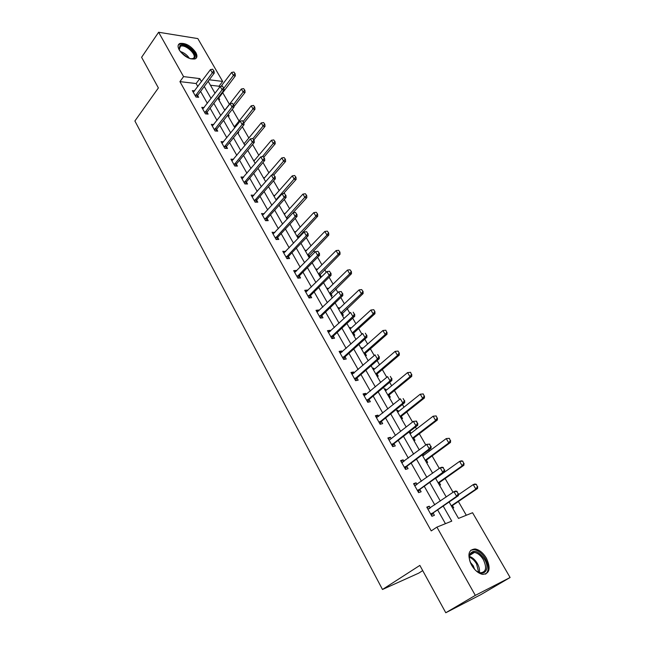 <?xml version="1.0" encoding="UTF-8"?>
<svg xmlns="http://www.w3.org/2000/svg" width="645" height="645" viewBox="0 0 645 645"><rect width="100%" height="100%" fill="white"/><g stroke="black" fill="none" stroke-linecap="round" stroke-linejoin="round"><path stroke-width="0.97" d="M471.576 565.117C467.109 555.023 468.302 549.637 475.147 548.968C479.38 549.774 483.121 552.829 486.378 558.135C490.966 568.285 489.74 573.695 482.71 574.381C478.493 573.502 474.776 570.414 471.576 565.117M179.229 49.939C177.528 46.69 177.738 44.537 179.866 43.473C185.526 42.772 190.823 45.739 195.741 52.382C197.507 55.68 197.281 57.865 195.064 58.929C189.412 59.582 184.131 56.583 179.229 49.939M422.709 570.607L418.742 573.139L382.485 589.482L134.894 120.994L158.388 87.938L141.602 57.3L158.622 32.25L197.838 38.595L222.662 81.431L209.262 79.778M219.606 87.293L219.002 86.236L222.662 81.431M466.303 515.258L458.377 501.504M453.056 492.288L445.123 478.526M439.31 468.431L432.11 455.95M429.328 451.121L428.707 450.041M425.813 445.018L419.331 433.771M416.549 428.957L415.453 427.046M412.558 422.032L406.769 411.986M403.996 407.172L402.44 404.48M399.553 399.465L394.434 390.58M391.66 385.775L389.669 382.316M386.782 377.309L382.3 369.537M379.534 364.739L377.115 360.547M374.237 355.548L370.383 348.856M367.618 344.067L364.796 339.165M361.918 334.175L358.66 328.531M355.903 323.742L352.686 318.154M349.816 313.18L347.139 308.536M344.39 303.763L340.786 297.522M337.924 292.548L335.811 288.887M333.062 284.114L329.095 277.237M326.233 272.271L324.669 269.554M321.928 264.797L317.606 257.299M314.752 252.348L313.712 250.542M310.971 245.793L306.311 237.699M303.456 232.756L302.924 231.837M300.199 227.096L295.2 218.437M289.597 208.706L284.284 199.49M279.164 190.606L273.544 180.858M268.892 172.796L262.975 162.532M258.79 155.26L252.59 144.504M248.841 138.006L242.359 126.767M239.053 121.018L232.305 109.311M229.41 104.288L222.598 92.477M449.122 502.004L458.506 518.403L472.567 512.727L510.106 577.501L475.317 595.383L436.915 527.11L451.766 521.12L443.188 506.059M475.317 595.383L445.784 612.75L481.057 594.521L510.106 577.501M219.002 86.236L210.439 85.229M218.55 99.395L219.687 99.515L218.639 97.685M224.339 109.513L225.266 109.602M227.991 115.882L229.128 115.979L228.257 114.455M233.869 126.146L234.877 126.227M237.634 132.62L238.714 132.701L238.239 131.878M243.552 143.045L244.649 143.117M253.38 160.21L254.533 160.315M263.362 177.649L264.563 177.802M273.504 195.354L274.746 195.572M283.808 213.35L285.098 213.624M294.281 231.636L295.612 231.974M298.853 237.626L298.345 236.739M304.924 250.22L306.302 250.623M310.052 257.161L309.044 255.404M309.068 257.444L309.81 257.403M315.744 269.11L316.848 269.029L317.163 269.578M319.952 276.455L321.057 276.366L319.912 274.367M326.741 288.307L327.845 288.21L328.208 288.847M331.014 295.773L332.119 295.668L330.958 293.644M337.916 307.826L339.02 307.705L339.439 308.439M342.269 315.421L343.366 315.284L342.068 313.019M349.284 327.676L350.38 327.523L350.864 328.361M353.71 335.4L354.798 335.239L353.5 332.957M360.845 347.865L361.934 347.687L362.474 348.623M365.344 355.717L366.433 355.532L365.118 353.242M372.6 368.392L373.689 368.19L374.285 369.238M377.18 376.382L378.26 376.172L376.946 373.874M384.565 389.282L385.646 389.048L386.307 390.201M389.217 397.409L390.298 397.167L388.975 394.853M396.731 410.526L397.804 410.268L398.537 411.534M401.472 418.799L402.544 418.524L401.214 416.21M409.115 432.15L410.188 431.86L410.978 433.247M413.937 440.567L415.001 440.269L413.671 437.939M426.627 462.731L427.683 462.392L426.426 460.191M423.644 455.338L423.023 454.257M439.543 485.282L440.591 484.911L439.318 482.694M452.693 508.244L453.733 507.841L452.451 505.599M197.846 86.575L196.128 83.536L179.931 81.625L431.239 530.908L436.915 527.11M445.437 523.676L437.616 509.864M434.794 504.89L424.249 486.266M421.427 481.291L411.123 463.094M408.309 458.127L398.239 440.35M395.425 435.383L385.581 418M382.775 413.042L373.149 396.062M370.343 391.104L360.942 374.503M358.136 369.553L348.945 353.323M346.139 348.373L337.15 332.506M334.36 327.571L325.564 312.043M322.774 307.117L314.171 291.935M311.39 287.017L302.973 272.166M300.191 267.256L291.959 252.727M289.186 247.825L281.131 233.611M278.366 228.717L270.481 214.809M267.715 209.923L260.008 196.314M257.25 191.436L249.704 178.117M246.946 173.255L239.561 160.21M236.812 155.364L229.58 142.593M226.838 137.756L219.76 125.259M217.018 120.422L210.093 108.191M207.359 103.369L200.571 91.388M194.661 90.872L192.355 90.614L195.959 97.016L198.652 97.306L197.596 95.428M204.159 107.578L201.772 107.352L205.441 113.859L208.125 114.101L207.053 112.206M213.801 124.541L211.342 124.348L215.059 130.959L217.744 131.153L216.664 129.242M223.613 141.779L221.058 141.618L224.839 148.334L227.516 148.487L226.427 146.552M233.579 159.283L230.934 159.162L234.772 165.983L237.449 166.096L236.352 164.144M243.673 177.125L240.972 176.988L244.874 183.922L247.535 183.986L246.43 182.019M253.912 195.282L251.163 195.104L255.13 202.151L257.79 202.167L256.678 200.184M264.313 213.729L261.531 213.519L265.563 220.687L268.215 220.646L267.086 218.639M274.891 232.49L272.069 232.24L276.165 239.521L278.809 239.432L277.673 237.408M285.646 251.558L282.776 251.276L286.944 258.677L289.581 258.532L288.428 256.484M296.587 270.948L296.305 270.44L293.668 270.626L297.901 278.156L300.538 277.955L299.369 275.891M307.705 290.669L307.367 290.065L304.746 290.306L309.052 297.966L311.672 297.7L310.503 295.62M319.017 310.729L318.622 310.019L316.01 310.318L320.396 318.106L323 317.792L321.694 315.469M330.53 331.135L330.071 330.321L327.467 330.683L331.925 338.609L334.529 338.222L333.215 335.892M342.237 351.888L341.721 350.977L339.125 351.396L343.664 359.459L346.252 359.015L344.93 356.669M354.153 373.02L353.573 371.988L350.985 372.471L355.605 380.679L358.185 380.163L356.854 377.809M366.279 394.514L365.626 393.369L363.062 393.926L367.763 402.278L370.327 401.698L368.988 399.328M378.623 416.404L377.906 415.138L375.35 415.759L380.139 424.265L382.687 423.612L381.34 421.233M391.184 438.681L390.402 437.294L387.863 437.987L392.732 446.646L395.264 445.921L394.006 443.679L392.458 446.163M403.98 461.369L403.125 459.845L400.601 460.619L405.56 469.431L408.075 468.633L406.802 466.367M417.009 484.468L416.081 482.815L413.566 483.669L418.621 492.643L421.121 491.764L419.831 489.474M430.279 508.002L429.272 506.212L426.78 507.139L431.924 516.29L434.407 515.323L433.109 513.009M445.784 612.75L419.855 565.399L382.485 589.482M179.931 81.625L183.567 76.61L158.622 32.25M201.506 81.657L199.773 78.609L183.567 76.61M440.341 501.06L429.707 482.371M426.861 477.381L416.468 459.127M413.622 454.144L403.472 436.302M400.634 431.32L390.709 413.897M387.871 408.914L378.172 391.878M375.342 386.911L365.86 370.262M363.03 365.296L353.758 349.018M350.936 344.059L341.874 328.144M339.052 323.193L330.192 307.633M327.378 302.69L318.711 287.468M315.905 282.534L307.423 267.643M304.617 262.725L296.329 248.156M293.523 243.246L285.413 228.991M282.623 224.089L274.681 210.149M271.892 205.255L264.127 191.613M261.346 186.727L253.743 173.376M250.961 168.498L243.52 155.437M240.754 150.567L233.466 137.78M230.708 132.926L223.573 120.405M220.816 115.568L213.834 103.305M211.084 98.475L204.247 86.47M208.158 81.246L215.043 93.275M217.817 98.113L224.855 110.4M227.629 115.253L234.82 127.799M237.602 132.66L244.939 145.48M247.736 150.358L255.235 163.451M258.032 168.337L265.692 181.721M268.497 186.615L276.334 200.289M279.14 205.199L287.146 219.171M289.96 224.089L298.143 238.376M300.965 243.302L309.326 257.903M312.156 262.838L320.702 277.769M323.532 282.712L332.28 297.982M335.118 302.932L344.051 318.541M346.897 323.508L356.04 339.472M358.886 344.438L368.239 360.773M371.085 365.747L380.655 382.453M383.509 387.435L393.297 404.528M396.159 409.519L406.173 427.006M409.035 432.005L419.282 449.904M422.144 454.91L432.642 473.228M435.504 478.235L446.243 496.989M196.128 83.536L199.773 78.609M253.856 161.04L254.509 160.266M263.821 178.447L264.49 177.681M242.447 178.48L243.641 177.069M273.948 196.136L274.633 195.37M252.437 196.741L253.832 195.137M284.243 214.1L284.929 213.342M262.579 215.301L264.184 213.503M294.692 232.353L295.402 231.603M273.045 233.982L274.714 232.168M305.319 250.913L306.036 250.163M283.719 252.945L285.421 251.147M316.123 269.763L316.848 269.029M294.563 272.222L296.305 270.44M327.096 288.936L327.845 288.21M305.601 291.822L307.367 290.065M338.254 308.423L339.02 307.705M316.816 311.761L318.622 310.019M349.606 328.24L350.38 327.523M328.232 332.038L330.071 330.321M361.144 348.389L361.934 347.687M339.842 352.67L341.721 350.977M372.883 368.884L373.689 368.19M351.654 373.657L353.573 371.988M384.823 389.733L385.646 389.048M363.675 395.014L365.626 393.369M396.965 410.938L397.804 410.268M375.906 416.751L377.906 415.138M409.325 432.521L410.188 431.86M388.363 438.882L390.402 437.294M401.045 461.409L403.125 459.845M413.953 484.347L416.081 482.815M427.103 507.712L429.272 506.212M213.656 70.805L212.721 69.192L213.656 70.805L212.318 72.837L214.261 73.095L197.757 95.154L196.894 97.121M193.306 92.308L210.455 69.612L212.318 72.837L195.354 95.944M212.721 69.192L210.455 69.612M214.261 73.095L213.979 70.845M218.187 98.758L235.361 75.844L233.498 75.602L231.636 72.434L221.025 86.357M235.111 73.651L233.877 72.03L235.111 73.651L235.361 75.844M223.823 88.236L234.804 73.611M231.636 72.434L233.877 72.03M179.584 50.528L179.028 49.173L180.011 45.472C185.155 42.014 199.595 55.454 193.952 58.445L190.509 58.8M191.347 58.913L193.081 58.461C198.144 55.817 185.655 43.747 180.495 46.295L179.221 49.73M195.919 58.445C199.224 53.68 184.954 41.482 179.358 44.328L178.286 45.069M471.648 565.222C469.447 561.15 468.778 557.586 469.633 554.515C473.277 549.113 478.219 550.661 484.459 559.175C491.554 570.688 482 578.952 473.615 568.108L471.648 565.222M477.292 571.543L480.46 572.76C486.08 572.212 487.064 567.874 483.403 559.755C480.807 555.506 477.816 553.063 474.43 552.41C472.067 552.176 470.487 553.192 469.681 555.45L469.366 558.715M470.221 562.158L473.237 565.762L474.583 569.212M485.58 574.155C489.087 570.986 489.023 565.842 485.395 558.731C482.162 553.466 478.453 550.435 474.244 549.637L470.753 550.25M223.444 87.736L222.493 86.099L223.444 87.736L222.098 89.784L224.033 90.01L207.222 111.932L206.327 113.939M202.74 109.053L220.203 86.503L222.098 89.784L204.812 112.754M222.493 86.099L220.203 86.503M224.033 90.01L223.767 87.776M233.385 104.942L232.426 103.273L233.385 104.942L232.031 107.005L233.966 107.199L216.833 128.968L215.906 131.016M212.31 126.073L230.104 103.676L232.031 107.005L214.422 129.822M232.426 103.273L230.104 103.676M233.966 107.199L233.708 104.974M233.901 106.659L245.092 92.428L243.23 92.219L241.351 89.002L224.758 110.239M244.858 90.244L243.608 88.607L244.858 90.244L245.092 92.428M233.506 104.619L244.552 90.211M241.351 89.002L243.608 88.607M243.883 123.042L254.977 109.279L253.122 109.094L251.211 105.828L234.32 126.928M254.759 107.102L253.493 105.433L254.759 107.102L254.977 109.279M243.213 121.413L254.453 107.07M251.211 105.828L253.493 105.433M243.496 122.421L242.512 120.728L243.496 122.421L242.125 124.509L244.06 124.662L226.605 146.286L225.629 148.374M222.041 143.351L240.174 121.123L242.125 124.509L224.186 147.165M242.512 120.728L240.174 121.123M244.06 124.662L243.818 122.445M253.767 140.191L252.767 138.465L253.767 140.191L252.389 142.295L254.315 142.416L236.53 163.87L235.514 166.015M231.918 160.911L250.397 138.852L252.389 142.295L234.103 164.789M252.767 138.465L250.397 138.852M254.315 142.416L254.09 140.207M264.208 158.251L263.192 156.501L264.208 158.251L262.813 160.371L264.74 160.46L246.608 181.745L245.552 183.938M241.964 178.754L260.798 156.872L262.813 160.371L244.181 182.688M263.192 156.501L260.798 156.872M264.74 160.46L264.523 158.267M253.888 139.86L265.022 126.388L263.176 126.243L261.225 122.921L244.02 143.875M264.821 124.227L263.539 122.542L264.821 124.227L265.022 126.388M253.066 138.49L264.514 124.195M261.225 122.921L263.539 122.542M263.886 157.154L275.23 143.779L273.383 143.658L271.408 140.287L253.88 161.089M275.036 141.618L273.738 139.917L275.036 141.618L275.23 143.779M262.41 156.622L274.73 141.602M271.408 140.287L273.738 139.917M273.932 174.835L285.598 161.444L283.76 161.355L281.752 157.928L263.894 178.576M285.421 159.291L284.106 157.565L285.421 159.291L285.598 161.444M271.779 175.134L285.114 159.283M281.752 157.928L284.106 157.565M274.818 176.609L273.794 174.827L274.818 176.609L273.424 178.754L275.334 178.802L256.855 199.91L255.751 202.159M252.171 196.886L271.368 175.19L273.424 178.754L254.42 200.893M273.794 174.827L271.368 175.19M275.334 178.802L275.141 176.617M283.389 193.637L296.136 179.399L294.297 179.342L292.258 175.859L274.069 196.338M295.974 177.262L294.644 175.505L295.974 177.262L296.136 179.399M276.044 199.789L295.668 177.246M292.258 175.859L294.644 175.505M285.614 195.274L284.566 193.468L285.614 195.274L284.203 197.435L286.114 197.459L267.272 218.373L266.111 220.679M262.539 215.317L282.115 193.823L284.203 197.435L264.829 219.389M284.566 193.468L282.115 193.823M286.114 197.459L285.928 195.282M287.767 218.494L306.843 197.644L305.012 197.628L302.94 194.089L284.405 214.382M306.697 195.516L305.351 193.742L306.697 195.516L306.843 197.644M286.412 217.889L306.391 195.516M302.94 194.089L305.351 193.742M296.587 214.261L295.523 212.423L296.587 214.261L295.168 216.438L297.071 216.422L277.858 237.142L276.641 239.505M273.085 234.054L293.04 212.761L295.168 216.438L275.415 238.19M295.523 212.423L293.04 212.761M297.071 216.422L296.902 214.253M297.813 237.803L317.727 216.188L315.905 216.212L313.801 212.616L294.91 232.724M317.598 214.076L316.244 212.278L317.598 214.076L317.727 216.188M296.95 236.288L315.905 216.212L317.3 214.076M313.801 212.616L316.244 212.278M307.746 233.571L306.665 231.692L307.746 233.571L306.311 235.772L308.213 235.707L288.621 256.226L287.347 258.653M283.808 253.106L304.158 232.023L306.311 235.772L286.17 257.307M306.665 231.692L304.158 232.023M308.213 235.707L308.06 233.555M308.495 256.46L328.797 235.046L326.983 235.103L324.838 231.45L305.585 251.365M328.684 232.942L327.305 231.128L328.684 232.942L328.797 235.046M307.657 254.985L326.983 235.103L328.386 232.95M324.838 231.45L327.305 231.128M319.098 253.203L318.001 251.3L319.098 253.203L317.654 255.428L319.549 255.323L299.57 275.625L298.224 278.132M294.709 272.472L315.461 251.623L317.654 255.428L297.111 276.745M318.001 251.3L315.461 251.623M319.549 255.323L319.412 253.187M319.356 275.423L340.052 254.219L338.246 254.315L336.061 250.599L316.429 270.311M339.955 252.131L338.561 250.284L339.955 252.131L340.052 254.219M318.541 273.996L338.246 254.315L339.649 252.147M336.061 250.599L338.561 250.284M330.651 273.182L329.531 271.247L330.651 273.182L329.192 275.431L331.079 275.286L310.697 295.362L309.286 297.942M305.794 292.169L326.959 271.553L329.192 275.431L308.237 296.515M329.531 271.247L326.959 271.553M331.079 275.286L330.966 273.166M330.393 294.692L351.493 273.714L349.695 273.851L347.478 270.07L327.467 289.573M351.412 271.642L350.001 269.771L351.412 271.642L351.493 273.714M329.603 293.314L349.695 273.851L351.114 271.666M347.478 270.07L350.001 269.771M342.406 293.515L341.261 291.54L342.406 293.515L340.931 295.781L342.809 295.587L322 315.445L320.525 318.09M317.066 312.196L338.657 291.838L340.931 295.781L319.557 316.622M341.261 291.54L338.657 291.838M342.809 295.587L342.713 293.483M341.616 314.292L363.135 293.548L361.337 293.725L359.088 289.879L338.681 309.157M363.07 291.484L361.643 289.589L363.07 291.484L363.135 293.548M340.858 312.962L361.337 293.725L362.772 291.516M359.088 289.879L361.643 289.589M354.363 314.204L353.202 312.196L354.363 314.204L352.88 316.485L354.75 316.252L333.538 335.843L331.957 338.601M328.539 332.578L350.566 312.478L352.88 316.485L331.062 337.077M354.75 316.252L354.669 314.163M353.033 334.223L353.774 332.965L374.971 313.712L373.189 313.938L370.891 310.027L350.082 329.071M373.487 309.745L370.891 310.027L373.778 309.713L374.93 311.672L373.778 309.713M352.299 332.941L373.189 313.938L374.632 311.704M374.93 311.672L374.971 313.712M366.537 335.255L365.352 333.215L366.537 335.255L365.046 337.569L366.9 337.287L345.252 356.612L343.624 359.386M340.205 353.307L362.683 333.481L365.046 337.569L342.777 357.886M366.9 337.287L366.844 335.215M364.643 354.492L365.457 353.186L387.016 334.239L385.242 334.505L382.904 330.522L361.684 349.324M385.525 330.256L382.904 330.522L385.823 330.216L386.702 332.248L385.823 330.216M363.933 353.258L385.242 334.505L386.702 332.248M386.992 332.207L387.016 334.239M378.929 356.693L377.728 354.613L378.929 356.693L377.422 359.023L379.268 358.693L357.177 377.744L355.508 380.51M352.073 374.406L375.027 354.863L377.422 359.023L354.702 379.067M379.268 358.693L379.236 356.637M376.446 375.1L377.285 373.802L399.271 355.113L397.505 355.427L395.135 351.38L373.479 369.924M397.788 351.13L395.135 351.38L398.078 351.074L399.271 353.105L398.078 351.074M375.769 373.931L397.505 355.427L398.973 353.154M399.271 353.105L399.271 355.113M391.539 378.51L390.322 376.398L391.539 378.51L390.023 380.864L391.862 380.486L369.311 399.255L367.61 402.004M364.159 395.877L387.581 376.64L390.023 380.864L366.828 400.618M391.862 380.486L391.846 378.454M388.451 396.07L389.306 394.78L411.744 376.366L409.986 376.728L407.575 372.6L385.484 390.886M410.26 372.367L407.575 372.6L410.551 372.31L411.47 374.431L410.551 372.31M387.814 394.958L409.986 376.728L411.47 374.431M411.76 374.366L411.744 376.366M404.391 400.739L403.141 398.578L404.391 400.739L402.859 403.109L404.681 402.682L381.663 421.145L379.921 423.886M376.462 417.734L400.376 398.803L402.859 403.109L379.171 422.556M404.681 402.682L404.689 400.666M400.674 417.412L401.545 416.122L424.434 397.989L422.693 398.4L420.234 394.208L397.691 412.203M422.951 393.982L420.234 394.208L423.241 393.918L424.184 396.086L423.241 393.918M400.069 416.347L422.693 398.4L424.184 396.086M424.475 396.014L424.434 397.989M392.41 443.954L394.24 443.438L417.742 425.281L415.928 425.765L391.749 444.889M394.24 443.438L392.176 444.203M416.202 421.177L417.468 423.37L416.509 421.096L413.397 421.378L416.509 421.096M389.741 439.761L413.397 421.378L415.928 425.765L417.468 423.37M417.742 425.281L417.775 423.289M413.106 439.124L414.001 437.842L437.358 420.008L435.625 420.467L433.126 416.194L410.123 433.908M435.875 415.993L433.126 416.194L436.165 415.912L437.133 418.129L436.165 415.912M412.534 438.124L435.625 420.467L437.133 418.129M437.423 418.049L437.358 420.008M430.796 446.421L429.506 444.187L430.796 446.421L429.239 448.847L431.045 448.299L407.035 466.133L405.221 468.834M401.73 462.626L426.659 444.373L429.239 448.847L404.544 467.633M429.506 444.187L426.659 444.373L429.804 444.099M401.674 462.538L402.794 462.255M431.045 448.299L431.102 446.332M425.765 461.215L426.668 459.95L450.508 442.422L448.799 442.938L446.243 438.584L422.765 455.991M449.033 438.398L446.243 438.584L449.323 438.31L450.315 440.575L449.323 438.31M425.224 460.28L448.799 442.938L450.315 440.575M450.597 440.487L450.508 442.422M444.373 469.907L443.059 467.633L444.373 469.907L442.809 472.358L444.59 471.753L420.072 489.241L418.218 491.933M414.711 485.693L440.18 467.802L442.809 472.358L417.581 490.789M443.059 467.633L440.18 467.802L441.97 467.214L443.357 467.536M414.606 485.516L416.001 485.201M444.59 471.753L444.671 469.81M438.64 483.71L439.568 482.444L463.908 465.247L462.207 465.819L459.611 461.385L435.641 478.469M462.433 461.215L459.611 461.385L461.312 460.82L462.723 461.119L463.739 463.432L462.723 461.119M438.149 482.839L462.207 465.819L463.739 463.432M464.021 463.336L463.908 465.247M458.208 493.844L456.87 491.522L458.208 493.844L456.628 496.319L458.401 495.658L433.351 512.775L431.457 515.452M427.933 509.195L453.951 491.675L456.628 496.319L430.852 514.379M456.87 491.522L453.951 491.675L455.725 491.022L457.168 491.409M427.78 508.913L429.457 508.574M458.401 495.658L458.506 493.731M451.758 506.607L452.701 505.357L477.55 488.491L475.865 489.12L473.22 484.605L458.45 494.715M476.083 484.451L473.22 484.605L474.905 483.992L476.365 484.347L477.413 486.709L476.365 484.347M451.298 505.809L475.865 489.12L477.413 486.709M477.687 486.604L477.55 488.491M195.62 95.291L197.564 95.5M195.822 94.944L197.757 95.154M218.808 97.403L218.397 97.363M218.615 97.75L218.139 97.693M180.221 51.455C184.115 52.664 187.195 54.994 189.469 58.453M188.276 57.945L181.052 52.479M469.447 556.401C472.495 557.417 475.131 559.779 477.34 563.48C479.187 566.834 479.872 569.898 479.388 572.687M478.646 572.236L476.582 563.924C474.567 560.537 472.156 558.304 469.35 557.207M205.086 112.101L207.021 112.278M205.287 111.754L207.222 111.932M214.704 129.169L216.631 129.314M214.906 128.823L216.833 128.968M224.468 146.512L226.395 146.625M224.67 146.165L226.605 146.286M234.393 164.136L236.312 164.217M234.603 163.79L236.53 163.87M244.471 182.043L246.398 182.092M244.689 181.705L246.608 181.745M254.719 200.24L256.637 200.256M254.936 199.902L256.855 199.91M265.135 218.736L267.046 218.711M265.361 218.397L267.272 218.373M288.017 218.107L286.549 218.131M287.791 218.445L286.735 218.453M275.729 237.545L277.632 237.481M275.955 237.207L277.858 237.142M298.546 236.473L297.079 236.522M298.312 236.804L297.256 236.836M286.493 256.662L288.396 256.557M286.727 256.323L288.621 256.226M309.237 255.13L307.778 255.21M309.011 255.46L307.955 255.517M297.442 276.1L299.336 275.963M297.676 275.77L299.57 275.625M320.114 274.093L318.662 274.206M319.88 274.423L318.832 274.496M308.568 295.87L310.463 295.692M308.81 295.539L310.697 295.362M331.167 293.378L329.724 293.515M330.925 293.701L329.885 293.798M319.896 315.986L321.774 315.752M320.138 315.655L322.024 315.429L320.122 315.671M342.406 312.978L340.963 313.156M342.164 313.301L341.124 313.422M331.417 336.44L333.288 336.166M331.667 336.11L333.538 335.843M353.839 332.909L352.404 333.118M353.589 333.231L352.549 333.384M343.132 357.249L345.002 356.935M343.39 356.927L345.252 356.612M365.457 353.186L364.03 353.428M365.207 353.5L364.175 353.678M355.064 378.43L356.919 378.067M355.322 378.107L357.177 377.744M377.285 373.802L375.858 374.084M377.019 374.116L375.995 374.318M367.199 399.989L369.045 399.578M367.465 399.666L369.311 399.255M389.306 394.78L387.895 395.095M389.04 395.095L388.024 395.32M379.55 421.927L381.389 421.467M379.824 421.612L381.663 421.145M401.545 416.122L400.142 416.476M401.271 416.436L400.263 416.686M392.136 444.268L393.958 443.752M414.001 437.842L412.598 438.237M413.719 438.149L412.711 438.431M404.939 467.012L406.753 466.44M405.221 466.698L407.035 466.133M426.668 459.95L425.281 460.385M426.385 460.248L425.386 460.562L426.401 460.232M417.984 490.176L419.782 489.547M418.274 489.869L420.072 489.241M439.568 482.444L438.197 482.928M439.285 482.75L438.286 483.097M431.271 513.767L433.061 513.081M431.57 513.468L433.351 512.775M452.701 505.357L451.339 505.882M452.411 505.648L451.427 506.027M179.866 43.473L179.237 44.376M179.165 49.576L179.028 49.173M179.06 48.335L180.495 46.295M469.681 555.45L469.633 554.515M469.705 555.369L474.43 552.41M342.39 313.002L340.979 313.172M331.611 336.174L333.481 335.9M353.774 332.965L352.428 333.167M343.293 357.024L345.164 356.709M365.368 353.275L364.07 353.5M355.193 378.244L357.048 377.881M377.148 373.939L375.914 374.181M367.295 399.844L369.142 399.424M389.145 394.95L387.959 395.216M379.623 421.822L381.461 421.362M401.343 416.331L400.222 416.614M413.759 438.092L412.687 438.39M404.955 466.996L406.769 466.424"/></g></svg>
